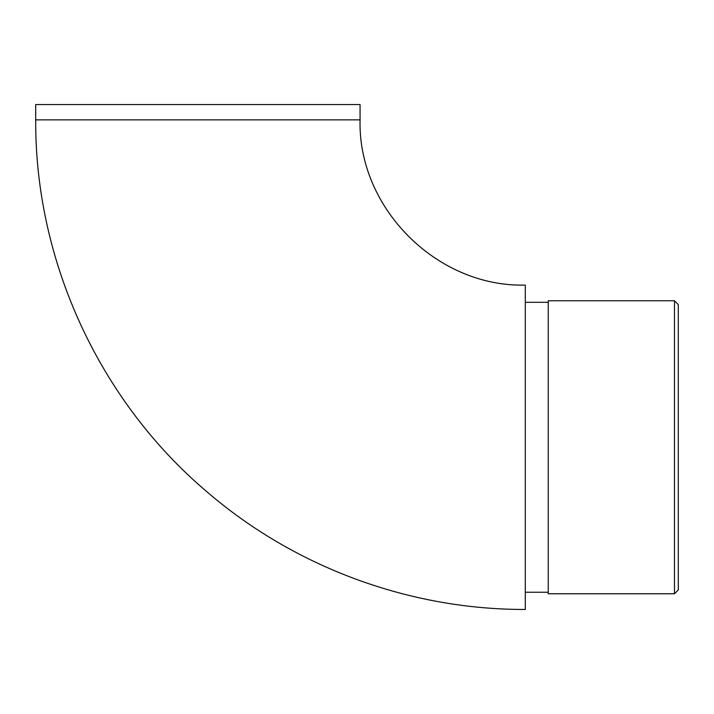 <?xml version="1.0" encoding="UTF-8"?>
<svg xmlns="http://www.w3.org/2000/svg" width="714" height="714" viewBox="0 0 714 714"><rect width="100%" height="100%" fill="white"/><g stroke="black" fill="none" stroke-linecap="round" stroke-linejoin="round"><path stroke-width="1.07" d="M525.299 285.091L525.299 609.453C409.836 609.792 294.909 567.398 207.328 492.142C99.416 400.956 34.95 261.128 35.7 119.854L35.7 104.547L360.061 104.547L360.061 119.854C357.785 208.149 437.004 287.367 525.299 285.091M548.254 447.267L548.254 593.771L674.471 593.771L674.471 300.772L548.254 300.772L548.254 447.267M674.471 300.772L678.3 304.601L678.3 589.942L674.471 593.771M360.061 119.854L35.7 119.854M548.254 302.299L525.299 302.299M548.254 592.236L525.299 592.236"/></g></svg>
